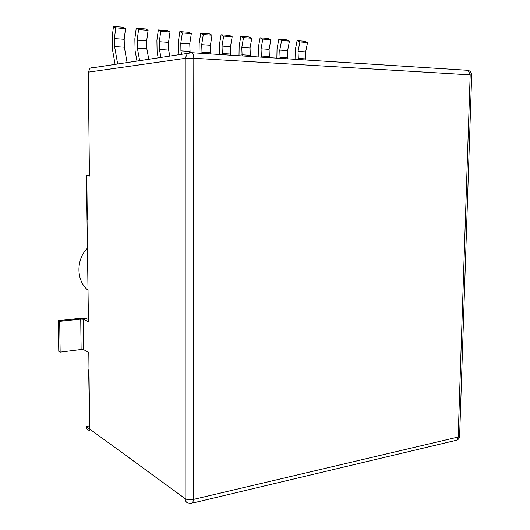 <?xml version="1.0" encoding="UTF-8"?>
<svg xmlns="http://www.w3.org/2000/svg" width="530" height="530" viewBox="0 0 530 530"><rect width="100%" height="100%" fill="white"/><g stroke="black" fill="none" stroke-linecap="round" stroke-linejoin="round"><path stroke-width="0.79" d="M89 369.344L88.656 369.768L89.007 370.265L88.801 352.463L83.667 349.674L81.117 349.515L60.148 352.152L59.691 321.352L80.739 319.106L83.303 319.252L88.45 321.664L86.43 175.702L89.444 176.073L88.291 72.14L90.093 68.165L93.028 67.224M89.444 430.393C87.417 429.989 86.324 428.69 86.171 426.498L89.683 429.055L88.656 369.867M86.171 426.498L89.643 425.895M219.314 54.484L219.433 44.732L221.063 34.801L229.536 35.457L232.173 36.755L223.673 36.106L222.024 46.077L222.355 54.676M232.173 36.755L230.504 46.666L230.828 55.219M221.063 34.801L223.673 36.106M239.01 55.736L239.156 46.117L240.839 36.331L249.087 36.967L251.776 38.259L243.508 37.623L241.799 47.455L242.117 55.935M251.776 38.259L250.047 48.025L250.365 56.458M240.839 36.331L243.508 37.623M258.19 56.955L258.349 47.468L260.091 37.816L268.12 38.432L270.863 39.717L262.807 39.101L261.052 48.793L261.356 57.16M270.863 39.717L269.081 49.35L269.386 57.671M260.091 37.816L262.807 39.101M276.859 58.148L277.044 48.78L278.833 39.26L286.657 39.863L289.44 41.135L281.602 40.532L279.794 50.092L280.092 58.353M289.44 41.135L287.611 50.635L287.903 58.85M278.833 39.26L281.602 40.532M295.051 59.307L295.256 50.059L297.091 40.671L304.71 41.254L307.539 42.519L299.901 41.93L298.046 51.364L298.337 59.512M307.539 42.519L305.664 51.894L305.949 59.996M297.091 40.671L299.901 41.93M199.075 53.199L199.167 43.308L200.737 33.231L209.449 33.907L212.026 35.218L203.288 34.549L201.705 44.666L202.043 53.384M212.026 35.218L210.41 45.269L210.748 53.941M200.737 33.231L203.288 34.549M178.776 54.742L178.332 41.843L179.836 31.621L188.793 32.31L191.31 33.635L182.327 32.953L180.803 43.215L180.922 50.86L181.591 54.318M191.31 33.635L189.76 43.838L190.104 52.589M179.836 31.621L182.327 32.953M158.198 57.856L157.112 52.059L156.906 40.333L158.338 29.965L167.553 30.674L170.004 32.012L160.762 31.303L159.311 41.718L159.444 49.482L160.948 57.439M170.004 32.012L168.527 42.36L168.653 50.072L169.805 56.101M158.338 29.965L160.762 31.303M136.985 61.069L135.097 50.681L134.858 38.783L136.223 28.256L145.704 28.991L148.082 30.336L138.569 29.607L137.191 40.181L137.349 48.058L139.648 60.665M148.082 30.336L146.678 40.843L146.823 48.667L148.784 59.281M136.223 28.256L138.569 29.607M115.09 64.382L112.433 49.264L112.174 37.193L113.453 26.5L123.218 27.255L125.517 28.613L115.725 27.865L114.427 38.597L114.599 46.594L117.667 63.991M125.517 28.613L124.186 39.28L124.351 47.216L127.094 62.566M113.453 26.5L115.725 27.865M87.609 248.04C75.823 259.468 76.128 280.854 88.093 290.341M89.438 175.49L86.423 175.688M59.691 321.352L58.313 320.663L79.301 318.431C82.76 318.139 85.31 318.278 86.966 318.855L88.43 319.537M58.313 320.663L58.77 351.35L60.148 352.152M230.504 46.666L222.024 46.077M230.583 54.06L222.116 53.517M250.047 48.025L241.799 47.455M250.12 55.319L241.879 54.789M269.081 49.35L261.052 48.793M269.141 56.544L261.118 56.028M287.611 50.635L279.794 50.092M287.657 57.737L279.847 57.233M305.664 51.894L298.046 51.364M305.704 58.903L298.085 58.413M210.41 45.269L201.705 44.666M210.509 52.768L201.804 52.212M189.76 43.838L180.803 43.215M189.873 51.443L180.922 50.86M168.527 42.36L159.311 41.718M168.653 50.072L159.444 49.482M146.678 40.843L137.191 40.181M146.823 48.667L137.349 48.058M124.186 39.28L114.427 38.597M124.351 47.216L114.599 46.594M89.007 370.265L89.55 417.746M89.683 429.055L185.175 498.65L185.235 58.346L88.291 72.14M86.787 175.781L87.284 219.559M83.303 319.252L83.667 349.674M192.291 503.116L455.111 440.569C456.92 440.649 457.933 439.469 458.158 437.031L470.183 74.849L193.794 58.26L193.298 499.452L458.158 437.031L459.623 435.925M467.818 70.298L466.599 69.927L468.222 70.324L470.183 74.849L471.673 75.108M190.979 503.427C192.41 503.705 193.185 502.38 193.298 499.452C189.912 500.082 187.209 499.817 185.175 498.65C185.328 501.347 186.58 502.884 188.938 503.261L190.979 503.427M456.621 440.278C458.45 439.516 459.444 438.144 459.616 436.163L471.673 75.055C471.567 72.756 470.421 71.179 468.222 70.324L192.112 52.755L187.388 53.437L185.235 58.346L193.794 58.26C193.748 55.663 193.185 53.828 192.112 52.755L190.807 52.311L187.388 53.437L90.093 68.165M80.739 319.106L81.117 349.515"/></g></svg>
